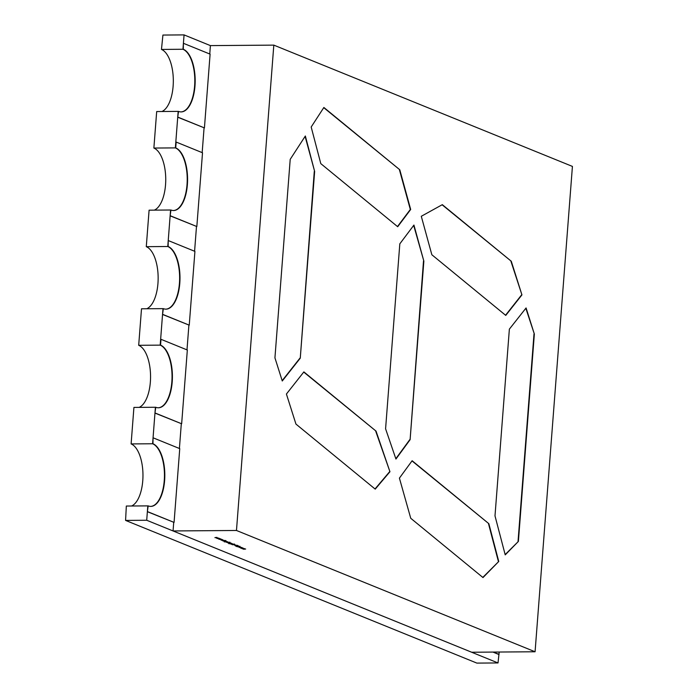 <?xml version="1.0" encoding="UTF-8"?>
<svg xmlns="http://www.w3.org/2000/svg" width="698" height="698" viewBox="0 0 698 698"><rect width="100%" height="100%" fill="white"/><g stroke="black" fill="none" stroke-linecap="round" stroke-linejoin="round"><path stroke-width="1.05" d="M178.522 111.392L177.728 117.212L178.522 111.392A31.585 14.257 89.6 0 0 181.148 111.907A31.585 14.257 89.6 0 0 194.969 86.037A31.585 14.257 89.6 0 0 183.304 49.261L161.465 49.427A31.585 14.257 -90.4 0 1 173.322 80.383A31.585 14.257 -90.4 0 1 161.927 111.514M161.465 49.427L162.922 35.057L184.063 34.9L182.955 49.27A31.585 14.257 89.6 0 1 194.786 82.949A31.585 14.257 89.6 0 1 180.974 111.907A31.585 14.257 89.6 0 0 194.611 86.037A31.585 14.257 89.6 0 0 182.955 49.27L183.399 43.442L183.304 49.261M183.757 43.442L210.098 54.139L204.427 127.917L177.728 117.212M204.427 127.917L178.077 117.212M170.94 210.011L170.138 215.839L170.94 210.011A31.585 14.257 89.6 0 0 173.566 210.534A31.585 14.257 89.6 0 0 187.378 184.656A31.585 14.257 89.6 0 0 175.713 147.889L153.874 148.055A31.585 14.257 -90.4 0 1 165.74 179.002A31.585 14.257 -90.4 0 1 154.337 210.133M153.874 148.055L156.684 111.549L178.173 111.392L175.364 147.889A31.585 14.257 89.6 0 1 187.195 181.567A31.585 14.257 89.6 0 1 173.383 210.534A31.585 14.257 89.6 0 0 187.029 184.656A31.585 14.257 89.6 0 0 175.364 147.889L176.166 142.06L175.713 147.889M176.166 142.06L202.516 152.766L196.836 226.536L170.138 215.839M196.836 226.536L170.487 215.839M163.349 308.638L162.547 314.458L163.349 308.638A31.585 14.257 89.6 0 0 165.976 309.153A31.585 14.257 89.6 0 0 179.787 283.283A31.585 14.257 89.6 0 0 168.131 246.507L146.283 246.673A31.585 14.257 -90.4 0 1 158.149 277.63A31.585 14.257 -90.4 0 1 146.755 308.76M146.283 246.673L149.093 210.177L170.582 210.011L167.773 246.516A31.585 14.257 89.6 0 1 179.604 280.195A31.585 14.257 89.6 0 1 165.801 309.153A31.585 14.257 89.6 0 0 179.438 283.283A31.585 14.257 89.6 0 0 167.773 246.516L168.227 240.688L168.131 246.507M168.576 240.688L194.925 251.385L189.245 325.163L162.547 314.458M189.245 325.163L162.896 314.458M155.759 407.257L154.956 413.085L155.759 407.257A31.585 14.257 89.6 0 0 158.385 407.78A31.585 14.257 89.6 0 0 172.205 381.902A31.585 14.257 89.6 0 0 160.54 345.135L138.693 345.301A31.585 14.257 -90.4 0 1 150.559 376.257A31.585 14.257 -90.4 0 1 139.164 407.379M138.693 345.301L141.502 308.795L162.992 308.638L160.191 345.135A31.585 14.257 89.6 0 1 172.013 378.813A31.585 14.257 89.6 0 1 158.21 407.78A31.585 14.257 89.6 0 0 171.848 381.902A31.585 14.257 89.6 0 0 160.191 345.135L160.985 339.307L160.54 345.135M160.985 339.307L187.334 350.012L181.655 423.782L154.956 413.085M181.655 423.782L155.314 413.085M148.168 505.884L147.374 511.704L148.168 505.884A31.585 14.257 89.6 0 0 150.794 506.399A31.585 14.257 89.6 0 0 164.615 480.529A31.585 14.257 89.6 0 0 152.949 443.754L131.111 443.919A31.585 14.257 -90.4 0 1 142.968 474.876A31.585 14.257 -90.4 0 1 131.573 506.006M131.111 443.919L133.92 407.423L155.41 407.257L152.6 443.762A31.585 14.257 89.6 0 1 164.431 477.441A31.585 14.257 89.6 0 1 150.62 506.399A31.585 14.257 89.6 0 0 164.257 480.529A31.585 14.257 89.6 0 0 152.6 443.762L153.045 437.934L152.949 443.754M153.403 437.934L179.744 448.631L174.072 522.409L147.374 511.704M174.072 522.409L147.723 511.704M499.201 652.037L498.014 662.943L476.874 663.1L125.579 520.411L146.711 520.254L498.014 662.943M492.963 652.08L498.669 654.401M493.312 652.08L499.026 654.392M146.711 520.254L147.819 505.884L126.329 506.041L125.579 520.411M184.063 34.9L210.403 45.606L273.817 45.126L236.474 530.48L535.078 651.766L471.665 652.237L173.06 530.951L236.474 530.48M242.276 547.834L243.253 548.227L240.531 548.043L242.276 547.834M240.548 547.817L241.185 547.764M234.982 545.627L238.559 545.976L235.209 545.583M235.008 544.719L232.434 544.737L235.008 544.719M232.399 543.847L228.787 543.672L232.399 543.847M229.773 543.428L230.392 543.376M226.396 542.285L230.008 542.259L228.508 542.276L229.537 542.477L228.874 542.765L226.405 542.224M229.537 542.477L228.874 542.695M223.107 540.95L226.379 541.194L223.107 540.95M226.379 541.194L225.559 541.334M216.886 538.428L218.928 538.193L217.628 538.428L219.922 538.594L218.483 538.777L220.891 538.987L216.912 538.437M214.905 537.617L216.947 537.381L215.647 537.626L218.902 538.184L214.905 537.617M218.867 539.231L220.908 538.996L219.608 539.231L221.912 539.397L220.463 539.58L222.871 539.79L218.867 539.231M221.196 540.173L225.829 540.601L221.196 540.173M222.566 540.732L225.297 540.775L222.566 540.732M227.845 541.997L224.233 541.822L227.845 541.997M225.227 541.578L225.847 541.526M227.862 542.887L231.003 543.114L227.862 542.887M228.604 543.184L231.335 543.227L228.604 543.184M230.785 544.074L234.563 544.108L231.911 544.527L233.708 544.309L230.785 544.074M234.057 544.318L233.237 544.457M234.528 545.016L237.782 545.452L234.528 545.016M240.147 546.412L237.451 546.778L235.784 546.106L240.147 546.412M241.674 547.407L238.995 547.424L241.674 547.407M239.789 547.127L239.309 547.424M239.013 547.171L239.597 547.127M241.552 548.445L245.652 549.029L243.471 549.221L245.312 549.021L242.433 548.803L244.431 548.663L241.552 548.445M245.652 549.029L244.867 549.143M244.701 549.143L245.312 548.933M243.742 548.794L244.44 548.576M423.852 261.122L413.94 225.061L399.814 243.838L385.584 428.808L395.941 459.048L410.11 439.67L423.852 261.122L413.687 225.402M303.874 371.894L286.416 394.03L295.943 424.079L375.227 489.132L389.946 471.726L376.039 431.12L303.874 371.894M431.853 254.753L421.287 216.284L442.323 204.662L511.276 261.244L521.938 294.896L505.762 315.409L431.853 254.753M535.078 651.766L572.421 166.412L273.817 45.126M518.387 541.421L534.345 334.045L526.083 307.949L509.365 329.142L494.995 515.883L505.221 554.875L518.387 541.421L505.143 554.596M399.771 169.754L323.872 107.466L311.186 127.01L320.792 163.62L397.694 226.728L410.677 209.47L399.771 169.754L323.741 107.658M290.211 159.336L274.933 357.856L282.271 380.986L300.271 358.161L314.641 171.42L305.349 135.997L290.211 159.336M498.756 561.471L488.844 523.683L412.134 460.732L399.413 478.13L410.738 518.274L482.999 577.569L498.756 561.471L482.807 577.403M210.403 45.606L209.758 53.999M204.069 127.917L202.167 152.626M196.487 226.545L194.585 251.245M188.896 325.163L186.994 349.873M181.306 423.791L179.403 448.491M173.715 522.409L173.06 530.951M525.83 308.272L534.345 334.045M518.038 541.43L533.996 334.045M511.276 261.244L442.113 204.784M510.927 261.253L521.938 294.896M521.589 294.905L505.553 315.234M397.485 226.553L410.328 209.47L399.422 169.754M314.641 171.42L305.105 136.389M314.283 171.42L300.271 358.161M299.922 358.17L282.175 380.663M412.003 460.916L488.844 523.683M498.407 561.48L488.495 523.683M303.735 372.078L376.039 431.12M375.69 431.12L389.946 471.726M389.597 471.735L375.018 488.966M423.494 261.131L410.11 439.67M395.827 458.726L409.761 439.67M227.025 542.006L225.533 541.805L227.539 541.7M225.995 541.526L225.533 541.805M227.696 542.215L229.223 542.486L227.182 542.494M229.232 542.39L228.717 542.695M231.57 543.855L230.078 543.655L232.085 543.55M230.549 543.376L230.078 543.655M238.428 546.56L239.466 546.421L238.428 546.56M242.354 548.244L240.845 548.043L242.887 547.93M241.351 547.764L240.845 548.043"/></g></svg>
